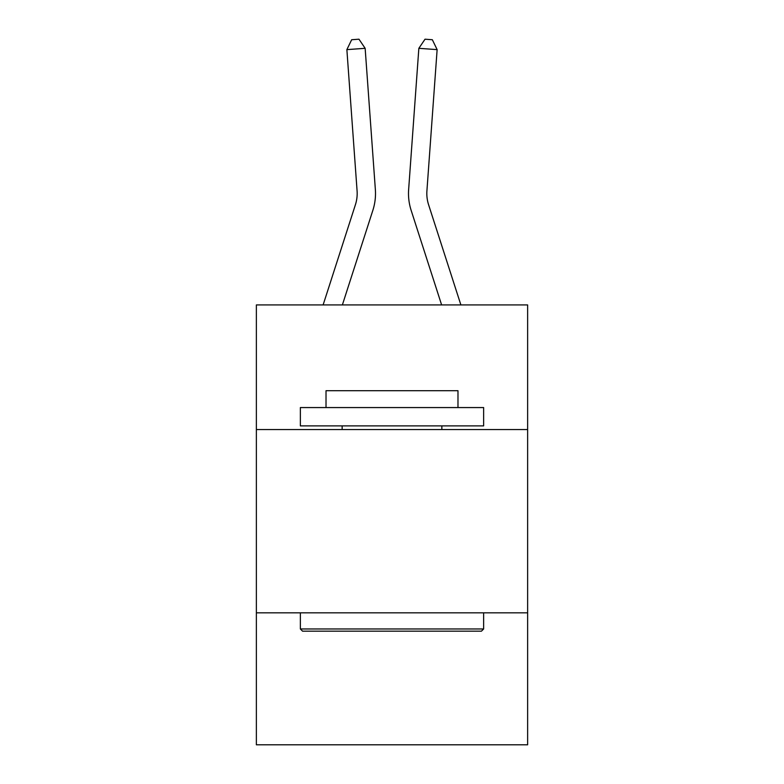 <?xml version="1.0" encoding="UTF-8"?>
<svg xmlns="http://www.w3.org/2000/svg" width="784" height="784" viewBox="0 0 784 784"><rect width="100%" height="100%" fill="white"/><g stroke="black" fill="none" stroke-linecap="round" stroke-linejoin="round"><path stroke-width="1.18" d="M527.632 429.554L527.632 304.927L256.368 304.927L256.368 429.554L527.632 429.554L527.632 744.8L256.368 744.8L256.368 429.554M527.632 612.833L256.368 612.833M323.116 304.927L355.407 204.742A36.652 36.652 -36.9 0 0 357.083 190.845L346.871 49.627L365.148 48.314L375.36 189.522A54.988 54.988 162.1 0 1 372.851 210.367L342.373 304.927M460.884 304.927L428.593 204.742A36.652 36.652 36.9 0 1 426.917 190.845L437.129 49.627L418.852 48.314L408.64 189.522A54.988 54.988 -162.1 0 0 411.149 210.367L441.627 304.927M302.555 631.169L300.36 628.964L483.64 628.964L481.445 631.169L302.555 631.169M483.64 407.562L483.64 425.888L300.36 425.888L300.36 407.562L483.64 407.562M326.017 407.562L326.017 390.706L457.983 390.706L457.983 407.562M483.64 612.833L483.64 628.964M300.36 612.833L300.36 628.964M441.853 425.888L441.853 429.554M342.147 425.888L342.147 429.554M355.407 204.742A36.652 36.652 -17.9 0 0 357.083 190.845A36.652 36.652 -17.9 0 1 355.407 204.742A36.652 36.652 -17.9 0 0 357.083 190.845A36.652 36.652 -17.9 0 1 355.407 204.742A36.652 36.652 -17.9 0 0 357.083 190.845A36.652 36.652 -17.9 0 1 355.407 204.742A36.652 36.652 -17.9 0 0 357.083 190.845A36.652 36.652 -17.9 0 1 355.407 204.742A36.652 36.652 -17.9 0 0 357.083 190.845A36.652 36.652 -17.9 0 1 355.407 204.742A36.652 36.652 -17.9 0 0 357.083 190.845A36.652 36.652 -17.9 0 1 355.407 204.742A36.652 36.652 -17.9 0 0 357.083 190.845A36.652 36.652 -17.9 0 1 355.407 204.742A36.652 36.652 -17.9 0 0 357.083 190.845A36.652 36.652 -17.9 0 1 355.407 204.742A36.652 36.652 -17.9 0 0 357.083 190.845A36.652 36.652 -17.9 0 1 355.407 204.742A36.652 36.652 -17.9 0 0 357.083 190.845A36.652 36.652 -17.9 0 1 355.407 204.742A36.652 36.652 -17.9 0 0 357.083 190.845A36.652 36.652 -17.9 0 1 355.407 204.742A36.652 36.652 -17.9 0 0 357.083 190.845A36.652 36.652 -17.9 0 1 355.407 204.742A36.652 36.652 -17.9 0 0 357.083 190.845A36.652 36.652 -17.9 0 1 355.407 204.742A36.652 36.652 -17.9 0 0 357.083 190.845A36.652 36.652 -17.9 0 1 355.407 204.742A36.652 36.652 -17.9 0 0 357.083 190.845A36.652 36.652 -17.9 0 1 355.407 204.742A36.652 36.652 -17.9 0 0 357.083 190.845A36.652 36.652 -17.9 0 1 355.407 204.742A36.652 36.652 -17.9 0 0 357.083 190.845A36.652 36.652 -17.9 0 1 355.407 204.742A36.652 36.652 -17.9 0 0 357.083 190.845A36.652 36.652 -17.9 0 1 355.407 204.742A36.652 36.652 -17.9 0 0 357.083 190.845A36.652 36.652 -17.9 0 1 355.407 204.742A36.652 36.652 -17.9 0 0 357.083 190.845A36.652 36.652 -17.9 0 1 355.407 204.742A36.652 36.652 -17.9 0 0 357.083 190.845A36.652 36.652 -17.9 0 1 355.407 204.742A36.652 36.652 -17.9 0 0 357.083 190.845A36.652 36.652 -17.9 0 1 355.407 204.742A36.652 36.652 -17.9 0 0 357.083 190.845A36.652 36.652 -17.9 0 1 355.407 204.742M428.593 204.742A36.652 36.652 17.9 0 1 426.917 190.845A36.652 36.652 17.9 0 0 428.593 204.742A36.652 36.652 17.9 0 1 426.917 190.845A36.652 36.652 17.9 0 0 428.593 204.742A36.652 36.652 17.9 0 1 426.917 190.845A36.652 36.652 17.9 0 0 428.593 204.742A36.652 36.652 17.9 0 1 426.917 190.845A36.652 36.652 17.9 0 0 428.593 204.742A36.652 36.652 17.9 0 1 426.917 190.845A36.652 36.652 17.9 0 0 428.593 204.742A36.652 36.652 17.9 0 1 426.917 190.845A36.652 36.652 17.9 0 0 428.593 204.742A36.652 36.652 17.9 0 1 426.917 190.845A36.652 36.652 17.9 0 0 428.593 204.742A36.652 36.652 17.9 0 1 426.917 190.845A36.652 36.652 17.9 0 0 428.593 204.742A36.652 36.652 17.9 0 1 426.917 190.845A36.652 36.652 17.9 0 0 428.593 204.742A36.652 36.652 17.9 0 1 426.917 190.845A36.652 36.652 17.9 0 0 428.593 204.742A36.652 36.652 17.9 0 1 426.917 190.845A36.652 36.652 17.9 0 0 428.593 204.742A36.652 36.652 17.9 0 1 426.917 190.845A36.652 36.652 17.9 0 0 428.593 204.742A36.652 36.652 17.9 0 1 426.917 190.845A36.652 36.652 17.9 0 0 428.593 204.742A36.652 36.652 17.9 0 1 426.917 190.845A36.652 36.652 17.9 0 0 428.593 204.742A36.652 36.652 17.9 0 1 426.917 190.845A36.652 36.652 17.9 0 0 428.593 204.742A36.652 36.652 17.9 0 1 426.917 190.845A36.652 36.652 17.9 0 0 428.593 204.742A36.652 36.652 17.9 0 1 426.917 190.845A36.652 36.652 17.9 0 0 428.593 204.742A36.652 36.652 17.9 0 1 426.917 190.845A36.652 36.652 17.9 0 0 428.593 204.742A36.652 36.652 17.9 0 1 426.917 190.845A36.652 36.652 17.9 0 0 428.593 204.742A36.652 36.652 17.9 0 1 426.917 190.845A36.652 36.652 17.9 0 0 428.593 204.742A36.652 36.652 17.9 0 1 426.917 190.845A36.652 36.652 17.9 0 0 428.593 204.742A36.652 36.652 17.9 0 1 426.917 190.845A36.652 36.652 17.9 0 0 428.593 204.742A36.652 36.652 17.9 0 1 426.917 190.845A36.652 36.652 17.9 0 0 428.593 204.742M418.852 48.314L408.64 189.522L418.852 48.314L408.64 189.522L418.852 48.314L408.64 189.522L418.852 48.314L408.64 189.522L418.852 48.314L408.64 189.522L418.852 48.314L408.64 189.522L418.852 48.314L408.64 189.522L418.852 48.314L408.64 189.522L418.852 48.314L408.64 189.522L418.852 48.314L408.64 189.522L418.852 48.314L408.64 189.522L418.852 48.314L408.64 189.522L418.852 48.314L408.64 189.522L418.852 48.314L408.64 189.522L418.852 48.314L408.64 189.522L418.852 48.314L408.64 189.522L418.852 48.314L408.64 189.522L418.852 48.314L408.64 189.522L418.852 48.314L408.64 189.522L418.852 48.314L408.64 189.522L418.852 48.314L408.64 189.522L418.852 48.314L408.64 189.522L418.852 48.314L408.64 189.522L418.852 48.314L425.026 39.2L432.337 39.729L437.129 49.627M346.871 49.627L351.663 39.729L358.974 39.2L365.148 48.314"/></g></svg>
